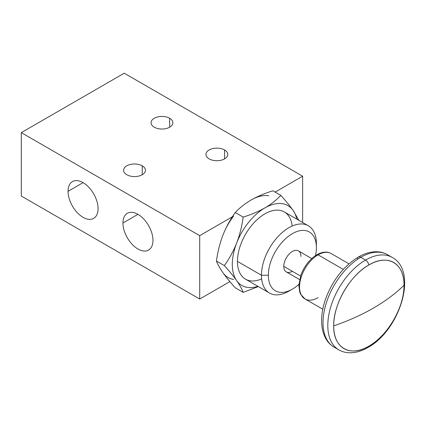 <?xml version="1.0" encoding="UTF-8"?>
<svg xmlns="http://www.w3.org/2000/svg" width="426" height="426" viewBox="0 0 426 426"><rect width="100%" height="100%" fill="white"/><g stroke="black" fill="none" stroke-linecap="round" stroke-linejoin="round"><path stroke-width="0.64" d="M21.3 196.024L199.709 299.025L229.87 281.618L199.709 299.025L199.709 235.642L232.415 216.759L199.709 235.642L199.709 299.025L21.3 196.024L21.3 132.635L199.709 235.642L21.3 132.635L124.227 73.208L21.3 132.635L21.3 196.024M209.145 158.882A10.916 6.305 0 0 0 221.046 160.245A10.916 6.305 0 0 0 227.782 154.425A10.916 6.305 0 0 0 224.587 149.968L224.587 158.882L224.587 149.968A10.916 6.305 0 0 0 212.686 148.599A10.916 6.305 0 0 0 205.95 154.425A10.916 6.305 0 0 0 209.145 158.882A10.916 6.305 180 0 1 209.145 149.968A10.916 6.305 180 0 1 224.587 149.968A10.916 6.305 180 0 1 224.587 158.882A10.916 6.305 180 0 1 209.145 158.882M275.143 192.089L302.641 176.215L124.227 73.208L302.641 176.215L275.143 192.089M169.692 118.274A10.916 6.305 180 0 1 169.692 127.188A10.916 6.305 180 0 1 154.249 127.188A10.916 6.305 180 0 1 154.249 118.274A10.916 6.305 180 0 1 169.692 118.274L169.692 127.188L169.692 118.274A10.916 6.305 0 0 0 157.79 116.905A10.916 6.305 0 0 0 151.054 122.731A10.916 6.305 0 0 0 154.249 127.188A10.916 6.305 0 0 0 166.151 128.556A10.916 6.305 0 0 0 172.887 122.731A10.916 6.305 0 0 0 169.692 118.274M142.241 165.815A10.916 6.305 180 0 1 142.241 174.729A10.916 6.305 180 0 1 126.804 174.729A10.916 6.305 180 0 1 126.804 165.815A10.916 6.305 180 0 1 142.241 165.815L142.241 174.729L142.241 165.815A10.916 6.305 0 0 0 130.345 164.447A10.916 6.305 0 0 0 123.604 170.272A10.916 6.305 0 0 0 126.804 174.729A10.916 6.305 0 0 0 138.7 176.092A10.916 6.305 0 0 0 145.442 170.272A10.916 6.305 0 0 0 142.241 165.815M222.947 235.099A46.093 26.614 -60 0 1 233.597 216.078A46.093 26.614 -60 0 0 222.947 235.099C219.827 243.384 217.659 252.032 216.451 261.031C217.665 264.338 219.832 268.236 222.947 272.736C226.222 277.331 230.328 282.353 235.269 287.806L243.171 292.364C241.963 289.068 239.795 285.164 236.67 280.659C233.405 276.075 229.3 271.053 224.353 265.595L216.451 261.031C217.665 264.338 219.832 268.236 222.947 272.736C226.222 277.331 230.328 282.353 235.269 287.806L243.171 292.364C241.963 289.068 239.795 285.164 236.67 280.659A46.093 26.614 -60 0 1 236.67 243.022C239.79 234.753 241.957 226.11 243.171 217.09L235.269 212.531C230.322 219.39 226.211 226.914 222.947 235.099C219.827 243.384 217.659 252.032 216.451 261.031L224.353 265.595C229.289 258.747 233.4 251.223 236.67 243.022A46.093 26.614 -60 0 1 264.897 207.909C271.208 204.182 276.511 199.996 280.809 195.364L272.906 190.8C264.876 193.282 257.634 196.343 251.175 199.986C244.854 203.719 239.55 207.904 235.269 212.531C230.322 219.39 226.211 226.914 222.947 235.099M233.597 279.461A46.093 26.614 -60 0 1 222.947 272.736M251.175 199.986A46.093 26.614 -60 0 1 268.753 195.779A46.093 26.614 -60 0 0 251.175 199.986C244.854 203.719 239.55 207.904 235.269 212.531L243.171 217.09C251.186 214.619 258.428 211.557 264.897 207.909A46.093 26.614 -60 0 1 293.125 210.428L298.882 220.343L293.125 210.428A46.093 26.614 -60 0 1 296.736 219.102A46.093 26.614 120 0 0 293.125 210.428A46.093 26.614 120 0 0 264.897 207.909A46.093 26.614 120 0 0 236.67 243.022C239.79 234.753 241.957 226.11 243.171 217.09C251.186 214.619 258.428 211.557 264.897 207.909C271.208 204.182 276.511 199.996 280.809 195.364C285.745 200.811 289.856 205.833 293.125 210.428C289.856 205.833 285.745 200.811 280.809 195.364L272.906 190.8C264.876 193.282 257.634 196.343 251.175 199.986M302.641 222.51L302.641 176.215L302.641 222.51M122.944 223.011A21.231 12.258 60 0 1 137.955 214.347A21.231 12.258 60 0 1 152.966 240.344A21.231 12.258 60 0 1 137.955 249.013A21.231 12.258 60 0 1 122.944 223.011L137.955 214.347L122.944 223.011A21.231 12.258 -120 0 0 132.209 244.375A21.231 12.258 -120 0 0 148.567 250.062A21.231 12.258 -120 0 0 152.966 240.344A21.231 12.258 -120 0 0 143.695 218.98A21.231 12.258 -120 0 0 127.337 213.293A21.231 12.258 -120 0 0 122.944 223.011M68.048 191.317A21.231 12.258 60 0 1 83.059 182.653A21.231 12.258 60 0 1 98.071 208.649A21.231 12.258 60 0 1 83.059 217.319A21.231 12.258 60 0 1 68.048 191.317L83.059 182.653L68.048 191.317A21.231 12.258 -120 0 0 77.314 212.68A21.231 12.258 -120 0 0 93.672 218.368A21.231 12.258 -120 0 0 98.071 208.649A21.231 12.258 -120 0 0 88.8 187.286A21.231 12.258 -120 0 0 72.441 181.598A21.231 12.258 -120 0 0 68.048 191.317M258.337 286.576L243.171 292.364L258.337 286.576M236.68 280.675A46.093 26.614 120 0 0 257.922 286.336A46.093 26.614 -60 0 1 236.67 280.659C233.405 276.075 229.3 271.053 224.353 265.595C229.289 258.747 233.4 251.223 236.67 243.022M292.156 226.052A38.819 22.413 120 0 0 263.268 214.848A38.819 22.413 120 0 0 237.452 261.394A38.819 22.413 120 0 0 261.639 278.897M236.664 243.049A46.093 26.614 120 0 0 236.67 280.659M288.945 291.118A38.851 22.429 -60 0 1 261.452 275.271A38.841 22.424 -60 0 1 288.919 227.697A38.841 22.424 -60 0 1 316.385 243.555A38.851 22.429 -60 0 1 316.39 243.581A38.851 22.429 -60 0 1 316.369 244.812A38.851 22.429 120 0 0 316.39 243.555A38.841 22.424 120 0 0 308.339 225.775A38.841 22.424 120 0 0 278.412 236.18A38.841 22.424 120 0 0 261.457 275.271A38.851 22.429 120 0 0 269.504 293.061A38.851 22.429 120 0 0 290.729 290.021M268.721 292.571L245.493 279.163A38.819 22.413 -60 0 1 237.452 261.394L261.468 275.26L237.452 261.394A38.819 22.413 -60 0 1 254.397 222.329A38.819 22.413 -60 0 1 284.307 211.93L307.652 225.407M268.348 275.271A33.968 19.612 120 0 0 292.39 289.126A33.968 19.612 120 0 0 298.892 284.328A33.968 19.612 120 0 1 268.348 275.271A33.968 19.612 120 0 1 292.364 233.661A33.968 19.612 120 0 1 316.38 247.533A33.968 19.612 120 0 0 292.364 233.661A33.968 19.612 120 0 0 268.343 275.265M315.485 255.589A33.968 19.612 120 0 0 316.385 247.559A33.968 19.612 120 0 0 316.385 247.533A33.968 19.612 120 0 1 315.485 255.589M316.369 247.527L316.369 246.67M292.348 271.298A12.13 7.002 -60 0 1 283.769 266.346A12.13 7.002 -60 0 1 292.348 251.489A12.13 7.002 -60 0 1 300.926 256.441M299.579 279.573L286.283 271.894A12.13 7.002 -60 0 1 283.769 266.346L300.554 276.032L283.769 266.346A12.13 7.002 -60 0 1 289.068 254.136A12.13 7.002 -60 0 1 298.413 250.887L311.71 258.561M322.775 309.212L304.979 298.94A26.199 15.128 -60 0 1 300.964 277.944A26.199 15.128 -60 0 1 318.078 254.855A2.428 1.4 -120 0 0 316.869 254.732A2.428 1.4 60 0 1 318.078 254.855A26.199 15.128 120 0 0 300.964 277.944A26.199 15.128 120 0 0 304.979 298.94A26.199 15.128 120 0 0 318.078 297.641M318.078 254.855L343.281 269.402L318.078 254.855A26.199 15.128 -60 0 1 331.183 253.555A26.199 15.128 120 0 0 318.078 254.855M304.979 298.94L300.596 294.185L299.728 292.05L298.85 285.377L300.91 275.004C304.382 265.93 309.702 259.173 316.869 254.732A2.428 1.4 -120 0 0 316.364 255.845M358.325 257.064C343.377 266.367 332.413 280.484 325.437 299.419C321.374 311.337 320.544 322.061 322.945 331.598C325.773 340.768 329.229 343.995 334.064 347.105L338.851 349.868C342.163 351.759 345.811 352.733 349.794 352.792C355.747 352.819 361.802 351.04 367.963 347.467A4.851 2.801 -120 0 0 368.863 346.173A49.73 28.712 120 0 0 404.029 285.266A49.73 28.712 120 0 0 368.863 264.961A4.851 2.801 -120 0 0 365.54 260.068A53.372 30.816 120 0 0 330.672 307.103A53.372 30.816 120 0 0 338.851 349.868A53.372 30.816 -60 0 1 330.672 307.103A53.372 30.816 -60 0 1 365.54 260.068L360.753 257.304L365.54 260.068A4.851 2.801 60 0 1 368.863 264.961A49.73 28.712 120 0 0 333.696 325.869A49.73 28.712 120 0 0 368.863 346.173A4.851 2.801 60 0 1 367.963 347.467C399.487 330.581 418.604 271.516 392.224 257.426A53.372 30.816 120 0 0 365.54 260.068A53.372 30.816 -60 0 1 392.224 257.426L387.436 254.663A53.372 30.816 120 0 0 360.753 257.304A53.372 30.816 -60 0 1 387.436 254.663C384.103 252.762 380.429 251.787 376.414 251.739C370.492 251.734 364.459 253.507 358.325 257.064A4.851 2.801 60 0 1 360.753 257.304A53.372 30.816 120 0 0 325.885 304.34A53.372 30.816 120 0 0 334.064 347.105A53.372 30.816 120 0 0 336.567 348.303A53.372 30.816 -60 0 1 334.064 347.105A53.372 30.816 -60 0 1 325.885 304.34A53.372 30.816 -60 0 1 360.753 257.304A4.851 2.801 -120 0 0 358.325 257.064A4.851 2.801 -120 0 0 357.377 258.619M373.32 308.142C385.221 301.262 395.456 293.636 404.029 285.266C404.514 306.683 387.655 335.885 368.863 346.173C350.071 357.579 333.212 347.845 333.696 325.869C348.196 320.922 361.402 315.011 373.32 308.142C361.402 315.011 348.196 320.922 333.696 325.869C333.212 304.452 350.071 275.249 368.863 264.961C387.655 253.55 404.514 263.284 404.029 285.266C395.456 293.636 385.221 301.262 373.32 308.142M268.332 275.26L261.468 275.26M316.39 243.581L316.385 247.554M288.95 291.112L292.385 289.126M316.869 254.732C322.519 251.686 327.29 251.292 331.183 253.555L348.974 263.827"/></g></svg>
